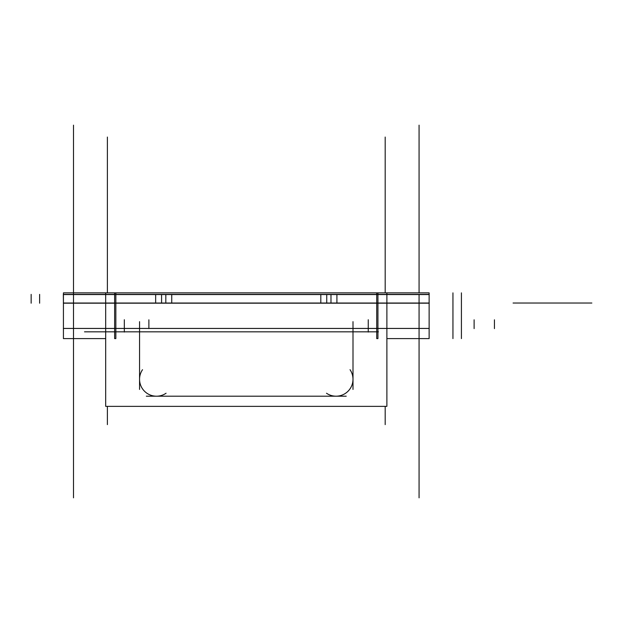 <?xml version="1.0" encoding="UTF-8"?>
<svg xmlns="http://www.w3.org/2000/svg" width="623" height="623" viewBox="0 0 623 623"><rect width="100%" height="100%" fill="white"/><g stroke="black" fill="none" stroke-linecap="round" stroke-linejoin="round"><path stroke-width="0.93" d="M63.336 303.027L429.231 303.027M73.498 292.865L73.498 497.832M124.32 319.731L124.32 332.067M63.429 319.801L63.429 328.609M63.336 328.438L429.231 328.438L63.336 328.438M114.632 292.865L114.632 338.601L115.847 338.601L115.847 292.865L115.847 338.601L115.847 292.865L114.632 292.865M386.883 338.601L429.13 338.601L429.13 292.865L63.429 292.865L63.429 338.601L105.684 338.601M386.883 292.865L386.883 406.36L105.684 406.36L105.684 292.865M376.72 328.438L376.72 294.562L376.72 328.438M115.847 303.027L115.847 328.438L115.847 303.027M350.04 369.696A16.938 16.938 0 0 1 326.499 393.238M353 321.663L353 389.422M84.51 331.825L378.41 331.825L84.51 331.825M139.56 321.663L139.56 389.422M142.519 369.696A16.938 16.938 0 0 0 166.068 393.238M368.248 319.731L368.248 332.067M419.069 294.562L419.069 497.832M429.13 319.801L429.13 328.609M376.72 292.865L377.935 292.865L377.935 338.601L376.72 338.601L376.72 292.865M146.335 396.197L346.224 396.197M388.573 303.027L103.986 303.027M326.748 303.199L326.748 294.391M155.657 303.199L155.657 294.391L336.911 294.391L336.911 303.199L155.657 303.199M165.819 303.199L165.819 294.391M388.573 294.562L103.986 294.562M429.231 294.562L63.336 294.562L429.231 294.562M330.984 303.199L330.984 294.391M386.883 303.199L320.814 303.199L320.814 294.391L429.13 294.391L429.13 303.199L386.883 303.199L386.883 294.391M377.935 303.199L377.935 294.391L376.72 294.391L376.72 303.199L376.72 294.391L376.72 303.199L377.935 303.199M419.069 303.199L419.069 294.391M429.13 303.199L429.13 294.391M161.583 303.199L161.583 294.391M63.429 294.391L63.429 303.199L63.336 294.391L171.746 294.391L171.746 303.199L105.684 303.199L105.684 294.391M73.498 303.199L73.498 294.391M63.429 303.199L105.684 303.199M115.847 303.199L114.632 303.199L114.632 294.391L115.847 294.391L115.847 303.199M148.881 319.801L148.881 328.609L148.881 319.801M412.418 303.027L249.543 303.027M378.036 303.027L283.924 303.027M410.97 303.027L250.991 303.027L410.97 303.027M494.444 319.801L494.444 328.609L494.444 319.801M461.417 292.865L461.417 338.601L461.417 292.865M474.119 319.801L474.119 328.609L474.119 319.801M452.944 292.865L452.944 338.601L452.944 292.865M419.069 292.865L419.069 125.168M31.15 303.199L31.15 294.391L31.15 303.199M39.623 303.199L39.623 294.391L39.623 303.199M73.498 294.562L73.498 125.168M513.079 303.027L591.85 303.027L513.079 303.027M385.185 424.621L385.185 406.36M107.382 424.621L107.382 406.36M385.185 137.06L385.185 292.865M107.382 137.06L107.382 292.865"/></g></svg>

